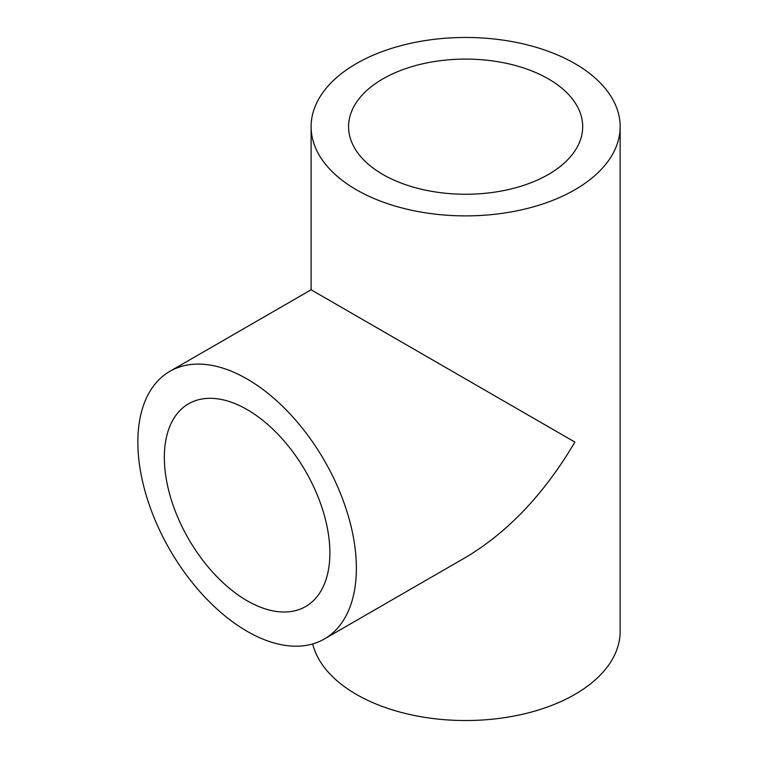 <?xml version="1.0" encoding="UTF-8"?>
<svg xmlns="http://www.w3.org/2000/svg" width="758" height="758" viewBox="0 0 758 758"><rect width="100%" height="100%" fill="white"/><g stroke="black" fill="none" stroke-linecap="round" stroke-linejoin="round"><path stroke-width="1.14" d="M324.367 638.975A154.518 89.207 -120 0 0 348.055 515.156A154.518 89.207 -120 0 0 247.117 379A154.518 89.207 -120 0 0 169.858 371.344A154.518 89.207 -120 0 0 169.858 549.768A154.518 89.207 -120 0 0 324.367 638.975L465.63 557.414C508.012 532.154 544.433 493.704 574.886 442.075L311.112 289.793L311.112 126.681A154.518 89.207 0 0 0 356.374 189.756A154.518 89.207 0 0 0 524.763 209.094A154.518 89.207 0 0 0 620.148 126.681A154.518 89.207 0 0 0 574.886 63.596A154.518 89.207 0 0 0 406.496 44.258A154.518 89.207 0 0 0 311.112 126.681M312.666 643.94A154.518 89.207 0 0 0 356.374 694.404A154.518 89.207 0 0 0 524.763 713.742A154.518 89.207 0 0 0 620.148 631.319L620.148 126.681M548.404 78.889A117.054 67.585 0 0 0 420.832 64.24A117.054 67.585 0 0 0 348.576 126.681A117.054 67.585 0 0 0 465.63 194.256A117.054 67.585 0 0 0 582.684 126.681A117.054 67.585 0 0 0 548.404 78.889M247.117 409.585A117.054 67.585 -120 0 0 188.59 403.787A117.054 67.585 -120 0 0 188.581 538.947A117.054 67.585 -120 0 0 305.645 606.533A117.054 67.585 -120 0 0 323.581 512.73A117.054 67.585 -120 0 0 247.117 409.585M311.112 289.793L169.858 371.344"/></g></svg>
